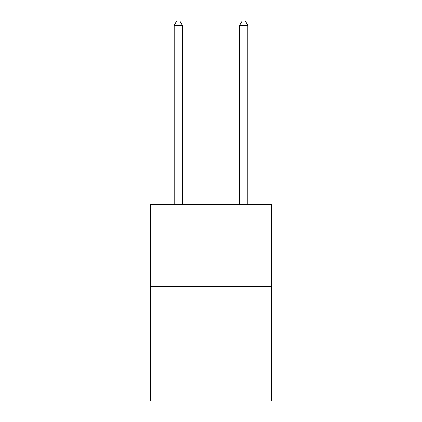 <?xml version="1.0" encoding="UTF-8"?>
<svg xmlns="http://www.w3.org/2000/svg" width="422" height="422" viewBox="0 0 422 422"><rect width="100%" height="100%" fill="white"/><g stroke="black" fill="none" stroke-linecap="round" stroke-linejoin="round"><path stroke-width="0.63" d="M271.562 286.327L271.562 400.9L150.438 400.9L150.438 204.485L271.562 204.485L271.562 286.327L150.438 286.327M182.357 204.485L182.357 25.357L174.17 25.357L174.17 204.485M174.17 25.357L176.628 21.1L179.899 21.1L182.357 25.357M247.83 204.485L247.83 25.357L239.643 25.357L239.643 204.485M239.643 25.357L242.101 21.1L245.372 21.1L247.83 25.357"/></g></svg>
